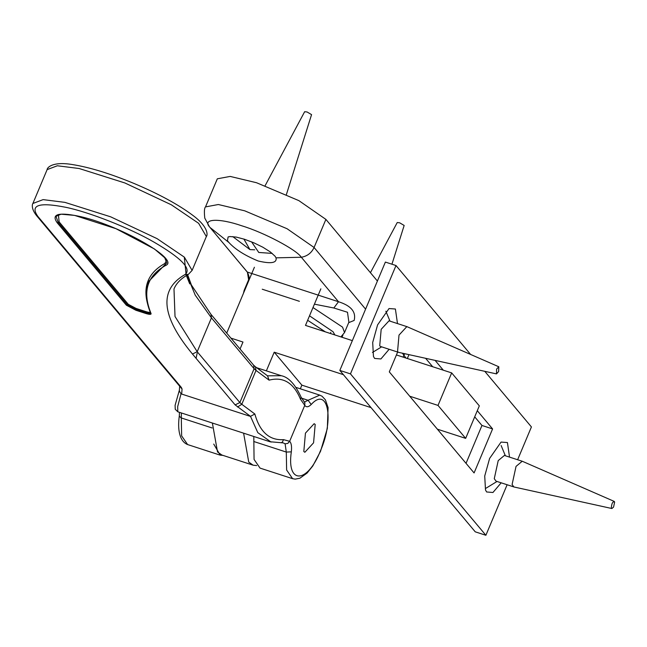 <?xml version="1.0" encoding="UTF-8"?>
<svg xmlns="http://www.w3.org/2000/svg" width="647" height="647" viewBox="0 0 647 647"><rect width="100%" height="100%" fill="white"/><g stroke="black" fill="none" stroke-linecap="round" stroke-linejoin="round"><path stroke-width="0.97" d="M187.015 275.153L195.232 295.169L211.432 317.863L254.101 368.709L253.648 365.215L255.411 366.768L256.018 370.424L269.079 380.153L267.526 375.826L281.291 375.713L256.697 367.722M255.411 366.768L267.526 375.826M289.646 441.294L287.786 443.421L285.101 443.802L286.298 452.067L291.32 451.849C291.91 446.551 291.352 443.033 289.646 441.294L283.523 439.645C269.459 440.55 259.9 432.01 254.845 414.007L250.494 416.336L257.805 432.649L271.117 442.087M281.065 442.734L282.318 442.216L283.523 439.645M285.101 443.802L283.176 442.88L269.985 441.747L177.796 411.791L177.674 406.615L181.039 393.764L179.324 391.136L179.664 386.202M181.039 393.764L181.661 394.055L182.058 389.001L181.297 387.383L37.987 216.575L36.531 215.597L179.842 386.413L181.297 387.383M37.987 216.575C29.689 205.091 38.877 201.985 65.549 207.258C88.776 211.933 129.635 228.011 153.711 241.954C181.378 258.072 191.852 268.909 185.131 274.482C158.644 289.613 161.087 316.124 192.458 354.022L235.12 404.876L250.494 416.336M196.098 358.365L197.141 353.197M269.079 380.153C283.249 376.465 293.722 382.838 300.499 399.264L301.187 397.339L304.874 402.774L304.761 405.345C306.298 407.473 308.457 407.189 311.223 404.488C327.916 385.992 334.475 419.305 320.386 450.951C307.341 483.851 286.5 484.498 291.32 451.849M300.499 399.264L304.761 405.345M253.802 436.49L254.061 459.419L260.045 468.104L292.606 478.683L295.169 479.128L299.885 478.222L307.058 473.103L312.808 465.937L320.532 451.299L327.342 428.435L328.086 407.586L325.376 399.781L322.085 396.263L319.755 395.123L308.069 400.283L311.223 404.488M249.871 416.223L181.661 394.055M313.569 442.831L304.866 452.269L303.815 451.525L305.441 433.134L314.143 423.696L315.194 424.44L313.569 442.831M222.964 455.383L220.174 455.148L213.745 444.068M304.745 405.378L289.662 441.262M299.399 301.308L262.245 289.217M314.418 304.163L333.852 307.996L338.494 301.728C351.086 305.707 356.303 311.951 354.144 320.459L348.693 322.651M245.205 289.136L244.154 290.349L248.577 279.844L248.869 280.434M333.852 307.996L347.496 312.258L348.879 322.206M248.715 280.288L247.429 272.241C249.289 276.536 249.669 279.067 248.569 279.836M365.587 309.137L314.078 247.486C311.506 252.969 307.26 256.22 301.34 257.255L338.494 301.728L247.316 272.055L209.474 226.83L204.784 218.136C204.08 211.787 204.323 208.043 205.511 206.903L217.319 178.807L230.162 176.421L256.527 182.729L298.874 200.635L325.894 219.39L377.403 281.041M276.043 257.846C277.053 262.981 271.077 264.025 258.129 260.976C244.889 255.5 235.16 249.346 228.925 242.512L227.429 240.708L228.116 236.939L230.041 236.559L236.212 237.077L244.574 239.277L253.915 242.843L262.908 247.251L270.381 251.966L275.04 256.204L276.043 257.846L301.34 257.255C296.52 249.71 263.822 232.427 241.889 225.827C218.71 217.74 201.266 218.71 210.162 227.582L228.925 242.512M243.604 433.183L248.755 462.112L253.123 465.185L221.889 455.035L217.529 451.962L212.378 423.033M253.123 465.185L256.673 465.565M300.329 388.807L301.866 385.143L371.046 407.626M343.395 374.67L274.215 352.186L301.866 385.143M274.215 352.186L266.362 370.86M320.855 288.837L305.489 325.401L352.348 340.629M396.417 354.952L451.671 372.907L438.011 405.41L409.721 396.215M437.372 429.179L465.662 438.367L479.322 405.863L451.671 372.907M465.662 438.367L438.011 405.41M342.004 337.273L342.894 335.17M240.053 349.008L242.981 342.037L230.914 338.114M226.717 333.116L254.408 267.243M391.945 264.211L404.157 225.455L399.668 222.803L397.234 222.544L370.432 272.702M251.586 241.857L258.768 252.467L272.201 253.398M254.748 249.815L249.936 249.596L243.887 239.058M286.411 194.488L311.563 114.632L307.082 111.98L304.64 111.721L265.116 185.697M611.884 508.526L514.05 486.997L496.055 481.158L494.268 478.707L498.214 460.599L504.409 455.448L522.396 461.303L614.197 501.393L614.65 502.056L613.558 507.086L611.884 508.526L611.334 507.838C611.714 503.148 612.822 501.223 614.65 502.056M513.88 486.948L512.092 484.498L516.039 466.39L522.234 461.238M496.492 373.901L398.657 352.372L380.662 346.533L379.716 345.87L381.18 329.315L389.017 320.823L407.012 326.678L498.813 366.768L498.619 371.532L496.492 373.901L496.589 369.105L498.813 366.768M398.487 352.324L397.541 351.661L399.005 335.106L406.842 326.614M325.312 331.846L307.64 320.281M389.138 349.291L380.913 358.956L374.621 358.446L373.456 356.473L372.688 342.489L377.589 324.883L389.033 308.546L395.398 309.015L397.493 323.581M501.174 482.824L492.949 492.488L486.649 491.979L485.493 490.005L484.724 476.022L489.617 458.424L501.061 442.087L507.434 442.548L509.529 457.114M477.292 410.699L492.585 428.921L474.089 472.941L389.3 371.879L397.638 352.049M435.091 360.387L443.308 370.189M466.034 463.341L481.958 425.467L474.712 416.838M432.681 366.736L425.605 358.301M481.958 425.467L492.585 428.921M507.119 484.757L485.881 535.279L475.246 531.826L339.829 370.416L350.464 373.877L396.004 265.529L470.62 354.459M339.829 370.416L385.377 262.075L396.004 265.529M484.773 371.321L531.422 426.931L517.632 459.742M485.881 535.279L350.464 373.877M185.131 274.482L188.358 274.385L192.11 270.406L184.387 257.166L157.075 238.638L110.653 216.818L64.902 202.365L43.106 199.624L32.892 203.473C32.754 203.295 30.304 207.703 36.531 215.597M179.809 386.372L182.058 389.001M192.458 354.022L197.206 351.717L175.022 316.504L173.986 288.966C176.283 283.305 181.071 278.445 188.358 274.385M235.12 404.876L239.867 402.571L197.206 351.717L211.432 317.863L210.987 314.369L191.399 285.012L187.646 274.789M237.514 407.02L241.784 404.286L239.867 402.571L254.101 368.709L256.018 370.424L241.784 404.286L254.845 414.007M212.143 427.974L181.306 417.954L181.637 435.884L187.622 444.562C179.526 441.391 177.432 429.495 179.284 416.199L181.306 417.954L181.37 412.956M253.737 441.489L286.298 452.067L286.621 470.005L292.606 478.683M301.51 398.148L308.069 400.283L304.47 402.062M206.344 236.543C207.711 235.403 208.73 227.057 192.709 215.273C178.313 204.517 158.75 193.906 134.01 183.457C109.99 173.533 89.367 167.217 72.132 164.516C52.31 161.224 47.013 167.783 47.126 169.619L57.34 165.769L79.136 168.511L124.879 182.964L171.309 204.784L198.621 223.304L206.344 236.543L192.11 270.406M189.725 283.871L186.376 275.541M186.134 274.781L184.29 257.077M145.729 313.455C149.473 314.596 151.252 314.644 151.083 313.601C142.17 291.854 147.015 275.808 165.608 265.48C180.958 259.795 116.824 223.741 77.551 215.977C57.915 212.095 51.145 214.383 57.259 222.835L126.391 305.23L135.935 310.277L145.729 313.455L145.81 312.541C149.214 313.569 150.832 313.617 150.678 312.663L151.083 313.601M57.259 222.835L58.206 222.374L127.338 304.769L136.016 309.355L145.81 312.541L145.89 311.619L136.096 308.433L128.284 304.308L126.391 305.23M136.096 308.433L135.935 310.277M165.608 265.48L165.22 264.486L166.748 262.925L164.742 257.773L154.455 248.982L115.975 228.69L74.542 215.386L61.069 214.197L55.982 216.365L58.206 222.374L59.152 221.913L58.367 214.497M150.702 313.027L150.678 313.221C145.591 300.984 144.904 290.414 148.616 281.494L165.22 264.486L164.831 263.499C146.19 273.859 141.337 289.937 150.274 311.733C150.411 312.59 148.956 312.55 145.89 311.619M128.284 304.308L59.152 221.913M166.53 260.555L164.831 263.499M340.896 336.909L344.536 332.55L342.546 327.131L312.994 307.543M309.517 315.825L333.051 331.741L334.863 334.952M404.666 353.691L403.065 357.112M405.952 358.05L402.402 353.197M325.894 219.39L314.078 247.486L287.066 228.731L244.72 210.825L218.346 204.517L205.511 206.903M177.804 411.767L175.256 409.3L175.086 405.378L179.47 389.834M179.284 416.199L179.486 412.341M304.179 401.997L304.583 402.224M301.187 397.339C295.234 384.358 288.602 377.152 281.299 375.713M253.648 365.215L210.987 314.369M319.755 395.123L296.197 387.464M47.126 169.619L32.892 203.473M187.622 444.562L220.174 455.148M244.154 290.349L243.434 293.358M344.536 332.55L348.951 322.044M408.969 354.645L407.343 358.503M247.437 272.266L209.474 226.83M249.936 249.596L232.758 236.6M497.017 481.473L486.043 488.186M505.372 455.763L501.126 445.516M381.633 346.849L372.462 352.461M389.987 321.138L385.863 311.207M330.795 332.404L330.342 333.48"/></g></svg>
